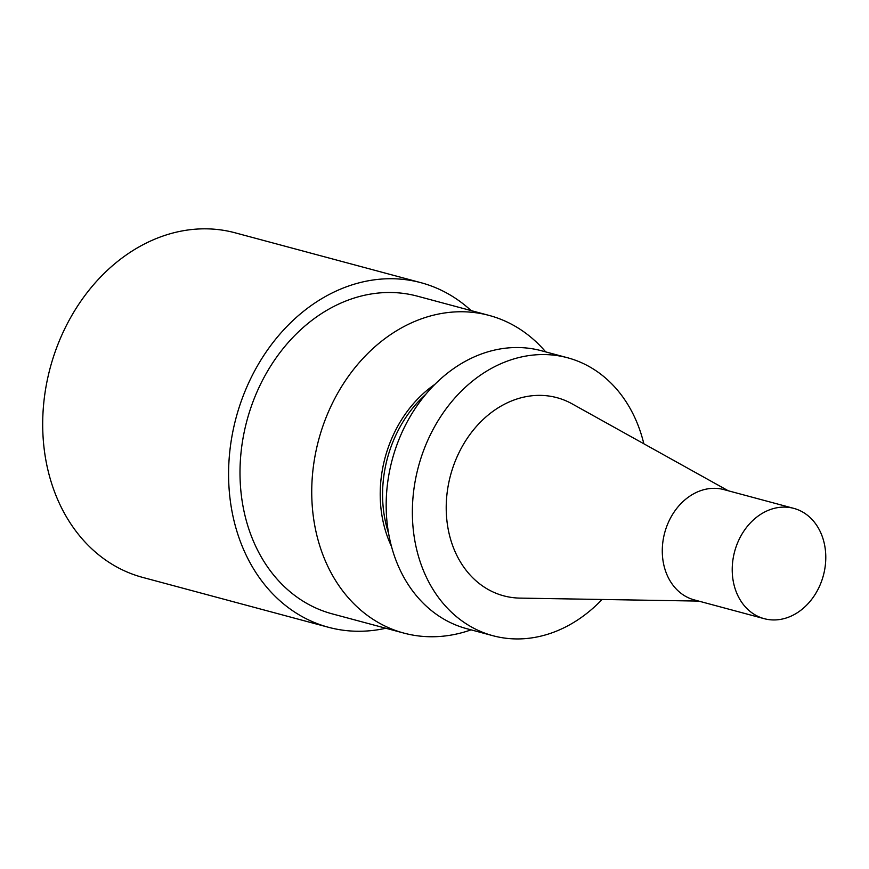 <?xml version="1.0" encoding="UTF-8"?>
<svg xmlns="http://www.w3.org/2000/svg" width="869" height="869" viewBox="0 0 869 869"><rect width="100%" height="100%" fill="white"/><g stroke="black" fill="none" stroke-linecap="round" stroke-linejoin="round"><path stroke-width="1.3" d="M602.043 599.48A143.906 115.827 -75 0 1 492.962 635.728A143.906 115.827 -75 0 1 418.413 466.718A143.906 115.827 -75 0 1 567.587 357.767A143.906 115.827 -75 0 1 592.321 368.402A143.906 115.827 -75 0 1 643.842 443.777M698.687 601.087L519.977 598.111A102.596 82.577 -75 0 1 458.778 453.118A102.596 82.577 -75 0 1 572.128 403.857L728.298 490.789M403.846 633.088L332.11 613.829A164.458 132.37 -75 0 1 260.146 385.054A164.458 132.37 -75 0 1 417.392 296.166L489.128 315.425A164.458 132.37 105 0 0 331.882 404.313A164.458 132.37 105 0 0 403.846 633.088A164.458 132.37 105 0 0 471.074 629.851M471.117 310.591A178.395 143.591 105 0 0 421.009 282.707A178.395 143.591 105 0 0 250.435 379.134A178.395 143.591 105 0 0 328.493 627.288A178.395 143.591 105 0 0 385.836 628.254M328.493 627.288L142.603 577.385A178.395 143.591 -75 0 1 64.545 329.232A178.395 143.591 -75 0 1 235.108 232.805L421.009 282.707M492.962 635.728L466.783 628.7A143.906 115.827 -75 0 1 392.223 459.69A143.906 115.827 -75 0 1 541.398 350.739L567.587 357.767M545.699 351.891A164.458 132.37 105 0 0 489.128 315.425M739.215 539.236A57.104 45.959 105 0 0 764.199 618.674A57.104 45.959 105 0 0 818.794 587.802A57.104 45.959 105 0 0 793.81 508.376A57.104 45.959 105 0 0 739.215 539.236M793.81 508.376L723.866 489.595A57.104 45.959 105 0 0 669.271 520.466A57.104 45.959 105 0 0 694.255 599.892L764.199 618.674M388.562 533.218A114.208 91.929 -75 0 1 396.568 433.653A114.208 91.929 -75 0 1 425.875 394.211M391.441 546.297A115.284 92.787 -75 0 1 394.341 432.795A115.284 92.787 -75 0 1 434.913 384.337"/></g></svg>
